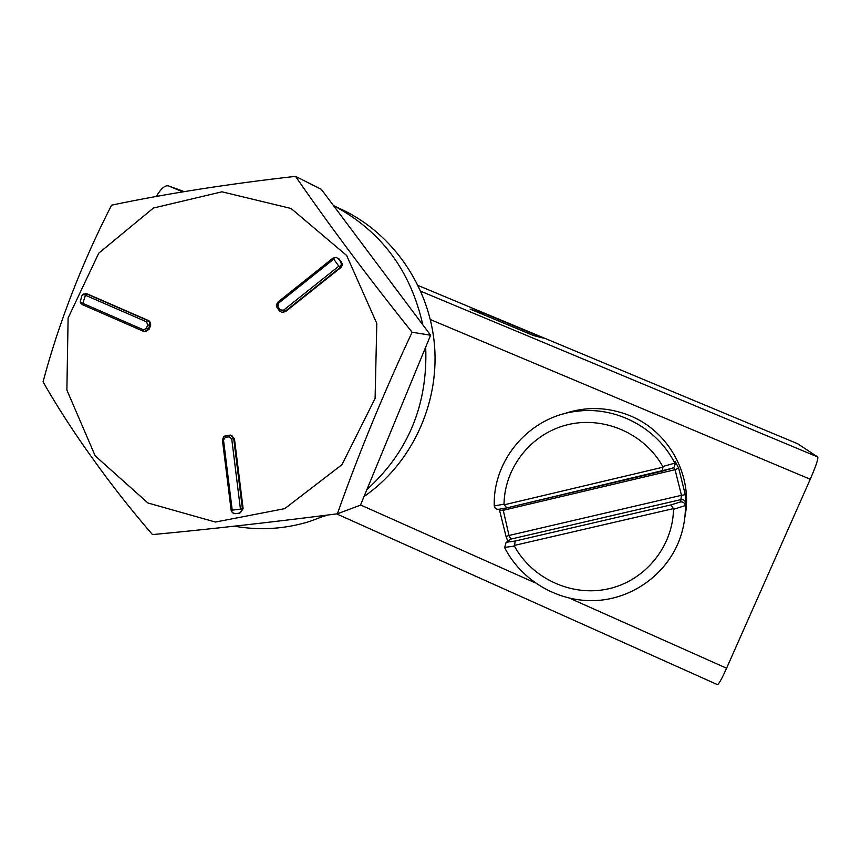 <?xml version="1.0" encoding="UTF-8"?>
<svg xmlns="http://www.w3.org/2000/svg" width="861" height="861" viewBox="0 0 861 861"><rect width="100%" height="100%" fill="white"/><g stroke="black" fill="none" stroke-linecap="round" stroke-linejoin="round"><path stroke-width="1.29" d="M333.476 205.564L341.935 209.567C393.262 233.708 430.037 287.542 434.601 346.38C439.035 405.23 410.923 464.305 364.031 496.506M327.567 515.061L323.305 516.503M333.53 205.628C380.917 230.791 410.665 270.505 422.773 324.78M425.7 347.134C427.895 404.605 408.297 452.079 366.894 489.565M326.265 515.233L309.314 521.572C284.539 529.117 259.538 530.645 234.31 526.168M295.538 176.365L321.271 189.28L430.608 335.23L360.458 505.17L337.394 513.802C270.537 522.379 206.263 529.58 152.462 534.584C130.904 509.647 110.94 484.259 92.568 458.407C73.971 432.599 57.461 407.081 43.05 381.853C58.376 324.048 82.15 262.53 111.575 205.176C164.612 193.962 228.542 183.877 295.538 176.365C329.15 225.108 369.735 279.416 412.107 332.238C383.769 392.638 357.778 455.91 337.394 513.802M430.608 335.23L412.107 332.238M95.194 455.878L147.931 502.985L215.411 522.057L284.733 508.657L341.978 464.66L375.095 398.428L376.806 323.467L346.639 255.459L291.083 208.491L221.966 191.809L153.409 208.039L98.757 253.177L68.105 318L66.878 390.065L95.194 455.878M333.487 259.021C334.466 257.052 336.102 256.965 338.384 258.774L340.741 261.927C341.742 264.714 341.15 266.2 338.965 266.372L333.003 258.096L336.694 257.439L333.003 258.096L277.78 302.179L332.992 258.149M82.301 303.373L80.202 302.017L81.763 296.023L82.764 294.559L85.551 295.032L82.376 304.633L143.324 331.237M240.703 509.163C242.113 510.81 241.564 512.155 239.035 513.199L235.29 513.63C232.481 513.231 231.372 512.08 231.975 510.164L242.425 508.883L233.708 438.636L232.33 436.053L229.478 435.192L224.172 436.247L222.461 439.584L231.2 510.175L232.298 512.499M232.201 510.078L223.494 439.896L225.453 437.28L229.187 436.818L229.478 435.192L230.35 435.096L234.429 438.54L243.136 508.69L239.928 513.048M82.764 294.559L85.777 293.655L87.564 294.031L148.91 320.744L150.535 322.66L150.675 325.232L149.114 329.246L145.337 331.636L144.497 331.56L148.275 329.171L149.836 325.146L149.696 322.574L148.07 320.658L86.638 293.902L83.495 294.096M338.384 258.774L342.043 263.294L342.118 265.511L341.031 267.437L285.475 311.693L281.827 312.36L284.83 311.585L340.138 267.556L341.634 264.887L340.741 261.927M684.872 517.074C693.406 476.165 669.137 431.512 630.166 415.777C608.006 406.833 585.803 406.198 563.546 413.893M336.651 513.899L717.461 684.635C718.806 684.194 721.852 678.716 726.587 668.222L810.255 479.254C815.808 466.382 818.316 458.967 817.789 456.997L797.652 443.749L418.209 285.54L797.695 443.77M184.297 191.648L168.422 185.879C164.935 185.126 160.91 188.645 156.347 196.426M470.095 309.088L483.505 313.156L543.259 338.082L533.497 335.532L470.095 309.088M482.978 314.459L483.505 313.156M673.625 467.62L675.056 469.697L681.471 495.312L685.313 494.698L678.64 468.083L675.056 469.697L502.781 510.401L499.595 510.444L506.053 536.478L509.002 535.477L502.878 508.582M499.466 509.163L499.628 510.39M685.421 505.794C685.517 516.439 683.882 526.781 680.524 536.823C668.448 572.705 633.9 598.535 596.275 600.537C558.617 602.549 521.562 580.906 504.643 547.639L505.977 542.742L510.788 539.126L509.002 535.477L681.471 495.312L680.588 501.92C683.16 501.672 684.764 502.878 685.41 505.525L685.313 494.698M678.64 468.083L675.142 461.238L674.378 466.866L672.366 468.233L662.722 471.021M674.787 463.153L662.776 466.511L662.604 471.064L506.903 507.882L672.366 468.233M663.035 467.179L504.105 504.837L506.903 507.882M499.1 509.217L498.842 509.281C496.345 509.529 494.827 508.42 494.268 505.956L494.257 505.687C492.836 459.559 529.644 416.659 576.31 411.343L585.082 408.997M504.105 504.837L504.029 504.137L494.268 505.956M504.535 547.392L514.437 546.122L515.201 541.02L507.258 542.139M514.178 545.465L673.41 508.614L670.999 504.88L515.201 541.02M673.41 508.614L673.496 509.325L685.41 505.525M504.029 504.137C504.546 467.351 531.269 433.589 567.464 424.753C603.604 415.766 644.405 433.374 662.776 466.511M674.669 462.906C656.663 427.293 615.217 405.865 576.31 411.343M673.496 509.325C672.85 546.961 644.835 580.841 608.35 588.849C571.887 597.039 532.141 578.689 514.437 546.122M231.975 510.164L231.2 510.175M234.332 513.608L235.29 513.63M239.11 513.221L235.397 513.651L239.616 513.134L243.136 508.69M223.494 439.896L222.493 440.025M229.187 436.818L231.727 438.884L240.445 509.131M85.551 295.032L87.564 294.031M85.508 295.28L146.564 321.853L147.694 320.464L148.544 320.561M146.564 321.853L147.758 324.909L146.338 328.525L143.443 329.795L82.441 303.169M338.965 266.372L340.698 267.728M338.771 266.21L283.463 310.261L285.475 311.693M283.463 310.261L280.234 309.831L277.909 306.677L278.351 303.341L333.584 259.258M225.453 437.28L225.733 435.655L223.763 436.538L222.418 440.036L231.125 510.207L232.492 512.758L235.397 513.651M231.727 438.884L234.429 438.54M239.035 513.199L239.616 513.134M147.758 324.909L150.535 325.641M146.338 328.525L149.114 329.246M143.443 329.795L143.378 331.27L82.376 304.633L80.202 302.017M80.697 303.029L82.312 304.59M280.234 309.831L279.394 310.832L281.827 312.36L279.394 310.832L277.07 307.689L279.384 310.767M277.909 306.677L277.07 307.689L276.295 305.042L277.78 302.179L278.351 303.341M277.759 302.243L277.059 307.625M341.44 262.11L339.083 258.957M430.371 319.56L810.255 479.254M726.587 668.222L569.81 598.298M535.036 582.789L360.544 504.966M817.789 456.997L420.857 291.276M182.823 191.895L168.422 185.879M685.679 503.265C685.27 500.575 683.677 499.348 680.922 499.595L510.788 539.126L508.991 540.17M675.099 464.768L675.142 461.238M680.588 501.92L670.999 504.88M230.35 435.096L225.733 435.655M506.053 536.478L507.796 541.182M498.842 509.281L506.849 507.893M505.967 542.742L509.583 539.653"/></g></svg>
